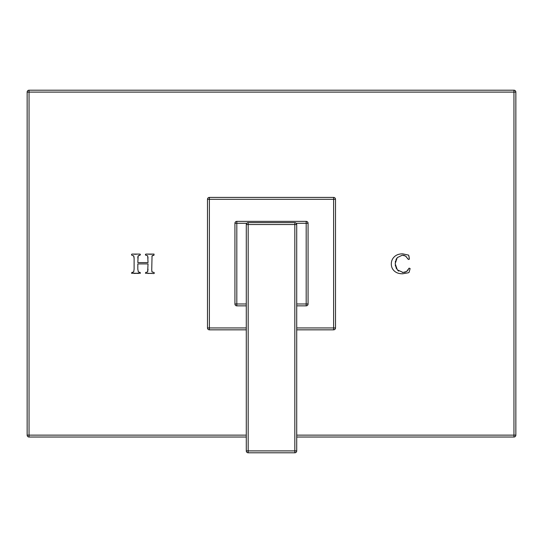 <?xml version="1.0" encoding="UTF-8"?>
<svg xmlns="http://www.w3.org/2000/svg" width="543" height="543" viewBox="0 0 543 543"><rect width="100%" height="100%" fill="white"/><g stroke="black" fill="none" stroke-linecap="round" stroke-linejoin="round"><path stroke-width="0.81" d="M137.82 262.581L138.16 255.882L139.979 255.23L140.427 254.484L139.979 254.076L131.997 254.076L131.508 254.443L131.779 255.23L133.693 255.963L134.114 258.454L134.114 269.172L133.68 271.995L131.956 272.403L131.508 273.272L140.427 273.231L140.074 272.403L138.377 272.009L137.82 269.172L137.82 263.912L148.035 263.912L147.642 271.968L145.796 272.403L145.429 273.231L153.893 273.557L154.341 273.177L153.988 272.403L152.21 272.07L151.735 270.312L152.04 255.909L153.974 255.23L154.056 254.076L145.809 254.076L145.429 254.524L145.429 254.959L147.71 255.896L148.035 262.581L137.82 262.581M408.417 259.486L409.422 259.106L408.669 255.135L402.648 253.846C399.153 253.846 396.39 254.816 394.361 256.758C392.331 258.699 391.313 261.102 391.313 263.966C391.313 266.81 392.311 269.158 394.32 271.005C396.336 272.864 399.064 273.787 402.512 273.787L408.404 272.776L409.13 272.267L410.114 268.534L409.11 268.14L406.585 271.514L403.042 272.457L397.306 269.823L395.189 263.681L397.225 257.64L402.336 255.176L405.553 256.052L408.417 259.486M296.722 435.133L513.956 435.133L513.956 92.1L29.044 92.1L29.044 437.027L246.278 437.027M296.722 437.027L513.956 437.027A1.894 1.894 0 0 0 515.85 435.133L515.85 92.1A1.894 1.894 0 0 0 513.956 90.206L29.044 90.206A1.894 1.894 0 0 0 27.15 92.1L27.15 435.133A1.894 1.894 0 0 0 29.044 437.027A1.894 1.894 0 0 1 27.15 435.133L246.278 435.133M515.85 435.133L513.956 435.133L513.956 437.027M513.956 92.1L515.85 92.1A1.894 1.894 0 0 0 513.956 90.206L513.956 92.1M29.044 92.1L29.044 90.206A1.894 1.894 0 0 0 27.15 92.1L29.044 92.1M147.594 255.719L147.825 256.208M148.008 257.518L148.029 258.115M145.904 255.23L146.277 255.237M150.778 254.226L149.216 254.226M148.361 254.199L147.506 254.158M152.386 254.158L151.768 254.192M151.517 254.205L150.873 254.226M151.925 256.255L152.149 255.733M152.732 255.38L153.974 255.23M152.42 272.179L152.081 271.948M151.972 271.792L151.85 271.452M153.988 272.403L153.642 272.396M149.556 273.4L150.934 273.4M151.083 273.4L151.694 273.421M151.802 273.428L152.481 273.475M147.777 273.475L149.393 273.4M148.035 269.172L147.601 272.002M140.074 272.403L139.585 272.382M139.531 272.376L139.096 272.308M136.517 273.394L137.338 273.4M137.508 273.407L137.942 273.428M138.044 273.434L138.621 273.475M133.992 273.475L134.399 273.455M135.003 273.428L135.757 273.4M132.845 272.342L132.377 272.389M132.322 272.389L131.956 272.403M133.524 255.739L133.856 256.337M133.972 256.785L134.114 258.454M136.341 254.239L135.641 254.233M135.356 254.226L134.616 254.205M134.474 254.205L133.626 254.158M138.037 256.187L138.302 255.678M139.164 255.291L139.979 255.23M137.82 258.115L137.841 257.545M137.847 257.443L137.963 256.479M405.553 256.052L406.13 256.445M407.745 258.414L408.261 259.391M403.144 255.224L403.924 255.38M403.944 255.386L404.732 255.651M395.284 262.194L395.542 260.891M395.956 259.717L396.512 258.644M396.539 268.724L395.956 267.584M395.542 266.382L395.284 265.093M403.042 272.457L402.336 272.43M398.657 271.133L397.306 269.823M405.872 271.907L405.085 272.192M405.037 272.206L404.121 272.389M408.954 268.303L408.594 269.097M408.119 269.925L407.854 270.299M407.23 271.005L406.585 271.514M409.707 270.095L409.999 269.002M409.191 257.572L409.028 256.479M296.722 327.938L333.612 327.938L333.612 197.408L209.388 197.408A1.894 1.894 0 0 0 207.494 199.301L207.494 327.938A1.894 1.894 0 0 0 209.388 329.832L246.278 329.832M296.722 329.832L333.612 329.832L333.612 327.938L335.506 327.938L335.506 199.301A1.894 1.894 0 0 0 333.612 197.408A1.894 1.894 0 0 1 335.506 199.301L207.494 199.301A1.894 1.894 0 0 1 209.388 197.408L209.388 329.832A1.894 1.894 0 0 1 207.494 327.938L246.278 327.938M333.612 329.832A1.894 1.894 0 0 0 335.506 327.938A1.894 1.894 0 0 1 333.612 329.832M308.071 303.978A1.894 1.894 0 0 1 306.184 305.865L306.184 303.978L308.071 303.978L308.071 223.261L306.184 223.261L306.184 221.368L236.816 221.368L236.816 223.261L234.929 223.261L234.929 303.978L246.278 303.978M246.76 223.261L236.816 223.261L236.816 305.865L246.278 305.865M296.722 305.865L306.184 305.865M236.816 305.865A1.894 1.894 0 0 1 234.929 303.978M234.929 223.261A1.894 1.894 0 0 1 236.816 221.368M306.184 221.368A1.894 1.894 0 0 1 308.071 223.261A1.894 1.894 0 0 0 306.184 221.368M246.278 265.371L246.278 261.482M246.278 224.524L246.278 450.9A1.894 1.894 0 0 0 248.171 452.794L294.829 452.794A1.894 1.894 0 0 0 296.722 450.9L296.722 224.524A1.894 1.894 0 0 0 294.829 222.63L248.171 222.63A1.894 1.894 0 0 0 246.278 224.524L248.171 224.524L248.171 222.63A1.894 1.894 0 0 0 246.278 224.524M296.722 261.862L296.722 265.751M248.171 452.794L248.171 450.9L294.829 450.9L294.829 452.794M294.829 222.63L294.829 224.524L248.171 224.524L248.171 450.9L246.278 450.9M296.722 450.9L294.829 450.9L294.829 224.524L296.722 224.524M296.722 303.978L306.184 303.978L306.184 223.261L296.24 223.261"/></g></svg>
